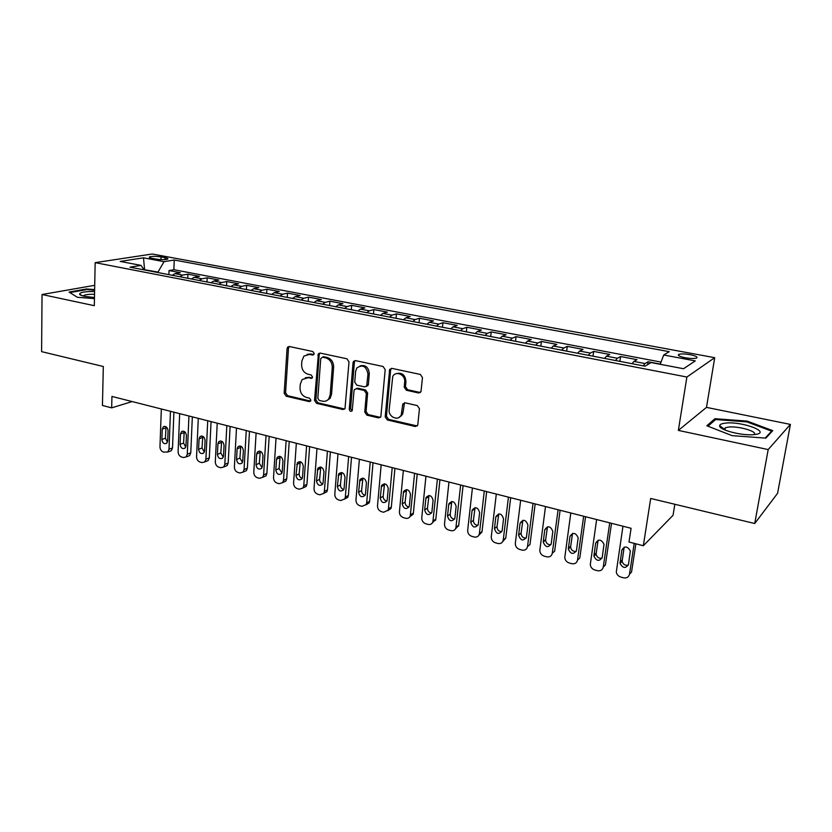 <?xml version="1.0" encoding="UTF-8"?>
<svg xmlns="http://www.w3.org/2000/svg" width="832" height="832" viewBox="0 0 832 832"><rect width="100%" height="100%" fill="white"/><g stroke="black" fill="none" stroke-linecap="round" stroke-linejoin="round"><path stroke-width="1.25" d="M314.236 353.621L312.811 351.52L289.411 346.528L287.799 346.965L287.071 348.577L284.17 393.234L286.156 396.188L309.244 401.617L310.908 400.244L309.494 398.143L306.478 397.436C302.266 395.97 300.113 392.787 300.03 387.889L300.29 384.166L302.12 379.59L307.861 377.78L312.177 378.04L312.562 377.062L311.137 374.962L308.11 374.275C303.867 372.84 301.714 369.647 301.621 364.707L301.881 360.942L303.95 356.054L309.504 354.401L312.551 355.056L314.236 353.621M690.071 354.671C684.965 353.818 681.252 353.704 678.922 354.349C677.269 355.368 679.38 356.502 685.246 357.76C690.373 358.623 694.106 358.738 696.446 358.103C698.09 357.063 695.968 355.919 690.071 354.671M418.517 392.943L421.002 391.602L422.479 377.593L420.306 374.431L391.945 368.389L389.667 369.418L385.185 416.853L387.296 419.942L415.262 426.514L417.758 425.162L419.453 408.72L417.29 405.579L405.174 402.834L402.771 404.04L401.263 414.835C398.642 421.543 388.17 417.102 389.178 409.76L392.746 376.48C395.751 370.25 405.683 374.785 404.685 381.971L404.206 387.119L406.359 390.25L418.517 392.943L420.42 392.454M94.713 285.314L42.037 294.518L41.6 351.634L103.314 366.506L102.44 405.465L111.675 407.857L111.946 396.438L631.082 528.289L628.992 542.027L643.334 545.74L673.057 515.278L674.835 504.275M768.186 449.582L790.4 424.414L706.493 407.378L678.361 430.404L768.186 449.582L754.728 523.526L650.686 498.451L643.334 545.74M678.361 430.404L686.878 377.031L95.16 262.652L152.204 254.01L714.719 357.687L686.878 377.031M42.037 294.518L94.307 305.687L95.16 262.652M349.014 361.847L346.934 358.79L320.226 353.101L318.427 353.662L314.538 400.338L316.566 403.333L342.909 409.521L344.989 408.689L349.014 361.847M355.545 360.63L383.063 366.496L385.195 369.595L380.838 416.822L378.55 417.893L366.86 415.147L364.77 412.079L366.34 393.536L364.239 390.458L356.533 388.721L354.422 389.574L354.026 390.749L352.217 410.748C350.719 411.84 349.742 411.33 349.274 409.219L353.038 362.71L353.517 361.39L355.545 360.63M790.4 424.414L777.587 493.282L754.728 523.526M660.296 364.094L648.055 361.764L647.618 364.634M643.24 365.851L645.029 363.553L633.901 361.431L636.99 359.663L620.578 356.533L619.882 361.358M615.514 360.516L617.386 358.27L606.486 356.179L609.742 354.474L593.653 351.406L592.998 356.19M588.359 355.295L590.304 353.09L579.634 351.042L583.045 349.388L567.278 346.382L566.654 351.125M561.756 350.178L563.774 348.015L553.311 346.008L556.868 344.406L541.424 341.463L540.831 346.164M535.683 345.166L537.774 343.034L527.519 341.078L531.222 339.518L516.069 336.638L515.518 341.297M510.13 340.257L512.283 338.166L502.226 336.242L506.074 334.734L491.213 331.906L490.693 336.523M485.087 335.442L487.292 333.382L477.433 331.5L481.406 330.034L466.835 327.257L466.346 331.843M460.522 330.72L462.79 328.692L453.118 326.841L457.215 325.426L442.926 322.712L442.468 327.246M436.436 326.082L438.755 324.095L429.27 322.286L433.493 320.913L419.463 318.24L419.037 322.743M412.807 321.547L415.178 319.592L405.881 317.803L410.207 316.482L396.448 313.862L396.042 318.323M389.626 317.086L392.049 315.162L382.918 313.414L387.358 312.125L373.859 309.556L373.485 313.986M366.87 312.707L369.346 310.825L360.391 309.109L364.936 307.861L351.676 305.334L351.333 309.722M344.552 308.422L347.069 306.561L338.27 304.876L342.919 303.67L329.909 301.184L329.576 305.542M322.629 304.21L325.198 302.38L316.566 300.726L321.308 299.551L308.526 297.118L308.225 301.434M301.122 300.071L303.722 298.272L295.246 296.65L300.082 295.506L287.529 293.114L287.248 297.398M279.989 296.005L282.641 294.237L274.31 292.646L279.23 291.543L266.906 289.193L266.646 293.446M259.241 292.022L261.934 290.274L253.75 288.704L258.752 287.643L246.636 285.334L246.407 289.546M238.857 288.101L241.582 286.385L233.553 284.846L238.628 283.806L226.73 281.538L226.522 285.73M218.837 284.253L221.593 282.558L213.699 281.05L218.858 280.041L207.168 277.815L206.97 281.965M199.16 280.467L201.958 278.803L194.199 277.316L199.43 276.349L187.928 274.154L182.655 275.111L179.826 276.744M187.762 278.273L187.928 274.154M151.986 258.346L156.073 259.106C161.21 259.854 165.069 259.854 167.648 259.126C168.407 258.638 167.575 258.159 165.142 257.67L161.075 256.922C155.948 256.183 152.1 256.183 149.521 256.911C148.772 257.39 149.594 257.858 151.986 258.346M660.223 364.291L663.707 355.004L669.25 351.676L174.252 260.01L164.029 261.664L157.747 272.501M663.707 355.004L695.282 360.901L683.54 368.732L651.102 362.554L645.029 366.194L130.031 267.176L141.024 265.387L120.172 261.425L143.489 257.826L164.029 261.664M661.045 362.086L173.878 269.714L169.031 270.556L180.336 272.709L175.032 273.645L172.193 275.278M201.958 278.803L207.168 277.815M221.593 282.558L226.73 281.538M241.582 286.385L246.636 285.334M261.934 290.274L266.906 289.193M282.641 294.237L287.529 293.114M303.722 298.272L308.526 297.118M325.198 302.38L329.909 301.184M347.069 306.561L351.676 305.334M369.346 310.825L373.859 309.556M392.049 315.162L396.448 313.862M415.178 319.592L419.463 318.24M438.755 324.095L442.926 322.712M462.79 328.692L466.835 327.257M487.292 333.382L491.213 331.906M512.283 338.166L516.069 336.638M537.774 343.034L541.424 341.463M563.774 348.015L567.278 346.382M590.304 353.09L593.653 351.406M617.386 358.27L620.578 356.533M645.029 363.553L648.055 361.764M157.768 272.033L143.936 269.63M144.612 269.974L143.489 257.826M706.493 407.378L714.719 357.687M111.675 407.857L132.174 401.565M168.875 274.643L169.031 270.556M173.878 269.714L174.252 260.01M144.113 269.88L141.024 265.387M194.199 277.316L191.391 278.97M213.699 281.05L210.922 282.724M233.553 284.846L230.807 286.551M253.75 288.704L251.046 290.441M274.31 292.646L271.648 294.403M295.246 296.65L292.625 298.438M316.566 300.726L313.976 302.546M338.27 304.876L335.733 306.727M360.391 309.109L357.895 310.981M382.918 313.414L380.474 315.328M405.881 317.803L403.478 319.748M401.534 415.813L401.638 414.669M429.27 322.286L426.93 324.262M453.118 326.841L450.83 328.858M477.433 331.5L475.207 333.538M502.226 336.242L500.053 338.322M527.519 341.078L525.408 343.19M553.311 346.008L551.262 348.161M579.634 351.042L577.658 353.236M606.486 356.179L604.583 358.415M633.901 361.431L632.081 363.709M94.63 289.588L86.538 288.964L69.066 292.063L77.345 297.294L94.453 298.605M772.741 430.643L747.167 421.096L714.927 418.704L706.826 425.766L732.129 435.646L765.846 438.131L772.741 430.643M86.528 289.619L86.538 288.964M714.646 420.378L714.927 418.704M747.022 421.938L747.167 421.096M313.862 354.609L310.887 353.964L307.122 354.359M305.282 377.749L309.244 377.302L312.229 377.978L310.887 378.466M289.255 346.497L288.486 348.15L285.574 392.735L287.56 395.689L310.617 401.097L309.244 401.617M319.977 353.059L319.186 354.713L315.9 399.818L317.928 402.802L344.708 409.032M322.431 357.178L320.736 358.623L317.824 398.32L319.249 400.421L322.462 401.17C325.042 401.679 327.142 400.91 328.765 398.861L330.2 394.826L332.27 367.567C332.207 362.544 330.013 359.31 325.686 357.874L322.431 357.178L323.804 356.73L322.421 357.178M326.726 400.639L330.117 398.341L331.552 394.316L330.2 394.826M323.804 356.73L327.049 357.427C331.375 358.862 333.57 362.086 333.632 367.099L331.552 394.316M356.075 388.679L357.843 388.211L365.55 389.948L367.64 393.016L366.07 411.528L368.16 414.586L380.432 417.373M355.181 360.578L354.37 362.242L350.605 408.678L352.154 410.831M367.973 374.119C366.35 366.153 362.627 364.125 356.803 368.035L355.607 371.426L354.734 382.096L356.824 385.164L364.541 386.88L366.704 385.975L367.973 374.119L369.283 373.63C368.576 367.224 365.508 364.634 360.069 365.872M366.33 386.422L368.014 385.466L368.378 384.332L367.068 384.842M369.283 373.63L368.378 384.332M396.344 373.641C402.012 372.258 405.215 374.868 405.943 381.462L405.465 386.61L407.607 389.73L419.754 392.402M399.058 417.414L402.522 414.274L403.073 412.11L401.825 412.672M404.529 402.782L403.073 412.11M391.446 368.337L390.614 370.001L386.464 416.281L388.575 419.37L417.248 425.974M170.456 411.299L169 449.249L167.773 452.036L163.415 452.067C161.242 451.204 160.087 449.446 159.973 446.794L161.335 408.98M173.909 412.173L172.515 447.938L171.288 450.726L169.614 451.35M166.026 426.733L165.402 438.225L167.461 442.135M167.669 441.043L168.064 430.654C167.492 427.18 165.911 425.89 163.332 426.785L162.25 429.125L161.876 439.494C162.469 443.009 164.06 444.278 166.65 443.321L167.669 441.043M94.588 291.533C84.999 291.398 79.997 292.261 79.57 294.143C79.914 294.965 81.64 295.714 84.75 296.39L94.474 297.513M94.536 294.299C89.118 294.185 85.498 294.59 83.689 295.537L83.262 296.036M69.878 292.573L86.788 289.567L94.619 290.17M725.067 423.176C721.687 423.592 719.878 424.414 719.659 425.641C718.214 429.728 742.092 436.041 754.042 434.606L754.759 434.522C772.741 432.526 741.447 420.857 725.067 423.176M754.146 434.595C758.254 431.527 737.745 425.703 728.156 427.118L725.286 427.783L724.225 429.686M771.451 432.047L771.618 431.142L765.201 438.09M707.98 426.213L715.593 419.557L746.845 421.876L771.618 431.142M188.937 415.99L187.294 454.21L186.118 456.945L183.435 457.538L181.594 457.028C179.39 456.165 178.225 454.397 178.11 451.714L179.66 413.629M192.338 416.853L190.767 452.868L189.592 455.603L187.782 456.3M184.257 431.465L183.57 443.071L185.744 447.075M185.973 445.942L186.41 435.479C185.817 431.922 184.194 430.633 181.542 431.631L180.502 433.93L180.076 444.371C180.7 447.97 182.343 449.238 184.995 448.178L185.973 445.942M207.719 420.753L205.899 459.254L204.786 461.926L201.947 462.592L200.086 462.082C197.839 461.209 196.664 459.42 196.56 456.726L198.286 418.361M211.058 421.606L209.321 457.881L208.198 460.543L206.253 461.334M202.79 436.29L202.03 448.001L204.339 452.088M204.578 450.934L205.078 440.388C204.443 436.738 202.779 435.458 200.054 436.561L199.066 438.818L198.588 449.322C199.243 453.014 200.928 454.282 203.653 453.107L204.578 450.934M226.824 425.61L224.806 464.391L223.756 466.981L220.782 467.74L218.878 467.22C216.601 466.336 215.405 464.526 215.311 461.812L217.225 423.176M230.11 426.442L228.186 462.987L227.136 465.566L225.035 466.45M221.634 441.199L220.813 453.003L223.246 457.184M223.506 455.998L224.047 445.38C223.382 441.626 221.666 440.357 218.878 441.574L217.942 443.778L217.412 454.366C218.109 458.162 219.846 459.41 222.633 458.11L223.506 455.998M246.251 430.55L244.046 469.612L243.069 472.108L239.928 472.971L237.994 472.451C235.674 471.546 234.468 469.726 234.385 466.991L236.496 428.064M249.475 431.361L247.364 468.177L246.386 470.662L244.119 471.65M240.791 446.191L239.897 458.099L242.476 462.353M242.746 461.146L243.35 450.466C242.642 446.597 240.864 445.349 238.014 446.69L237.141 448.822L236.558 459.493C237.286 463.393 239.086 464.62 241.935 463.195L242.746 461.146M266.022 435.562L263.609 474.916L262.704 477.318L259.397 478.296L257.442 477.766C255.081 476.84 253.864 475.01 253.781 472.254L256.1 433.046M269.183 436.374L266.874 473.45L265.98 475.842L263.526 476.944M260.281 451.277L259.324 463.278L262.038 467.615M262.319 466.398L262.985 455.624C262.236 451.651 260.395 450.414 257.473 451.911L256.662 453.96L256.027 464.703C256.807 468.718 258.658 469.934 261.57 468.364L262.319 466.398M286.135 440.679L283.514 480.314L282.693 482.602L279.209 483.714L277.212 483.163C274.81 482.238 273.582 480.386 273.52 477.61L276.037 438.11M289.234 441.459L286.728 478.816L285.906 481.083L282.901 482.29M280.114 456.446L279.074 468.551L281.934 472.961M282.235 471.723L282.953 460.876C282.152 456.789 280.259 455.572 277.274 457.226L276.526 459.191L275.829 470.007C276.661 474.136 278.574 475.332 281.549 473.595L282.235 471.723M306.602 445.879L303.763 485.815L303.025 487.958L299.364 489.216L297.336 488.665C294.892 487.718 293.644 485.846 293.592 483.049L296.327 443.269M309.629 446.638L306.925 484.276L306.186 486.408L303.139 487.781M300.279 461.718L299.166 473.907C299.208 476.174 300.217 477.662 302.193 478.4M302.505 477.152L303.274 466.222C302.411 462.01 300.456 460.814 297.409 462.644L295.974 475.405C296.878 479.658 298.844 480.823 301.891 478.92L302.505 477.152M327.434 451.162L324.366 491.4L323.721 493.397L319.873 494.822L317.803 494.26C315.328 493.303 314.059 491.41 314.018 488.592L316.971 448.51M330.387 451.911L327.465 489.83L326.83 491.816L323.742 493.366M320.798 467.085L319.613 479.367C319.665 481.707 320.726 483.236 322.795 483.922M323.118 482.674L323.96 471.661C323.024 467.314 321.006 466.149 317.897 468.166L316.482 480.896C317.45 485.274 319.488 486.418 322.577 484.318L323.118 482.674M348.639 456.55L345.332 497.089L344.791 498.919L340.746 500.531L338.645 499.959C336.118 498.982 334.838 497.078 334.807 494.239L337.99 453.846M351.52 457.278L348.379 495.477L347.828 497.297L344.708 499.044M341.671 472.545L340.423 484.921C340.475 487.354 341.598 488.894 343.782 489.549M344.105 488.29L344.999 477.204C344.001 472.711 341.91 471.588 338.749 473.814L337.345 486.491C338.395 491.005 340.496 492.107 343.647 489.798L344.105 488.29M370.23 462.041L366.683 502.882L366.226 504.514L361.982 506.334L359.85 505.752C357.282 504.764 355.982 502.84 355.961 499.98L359.382 459.285M373.027 462.748L369.658 501.228L369.21 502.85L366.059 504.816M362.918 478.119L361.598 490.568C361.66 493.095 362.835 494.666 365.134 495.258M365.466 494.021L366.434 482.841C365.331 478.202 363.178 477.11 359.965 479.565L358.592 492.17C359.726 496.839 361.889 497.9 365.082 495.362L365.466 494.021M392.215 467.615L388.419 508.778L388.055 510.203L383.614 512.252L381.43 511.649C378.82 510.65 377.51 508.706 377.499 505.825L381.17 464.818M394.93 468.312L391.321 507.094L390.967 508.498L387.795 510.692M384.55 483.798L383.157 496.319C383.23 498.95 384.467 500.531 386.88 501.072M387.213 499.845L388.253 488.571C387.057 483.787 384.831 482.747 381.576 485.451L380.214 497.962C381.451 502.788 383.677 503.797 386.911 501.02L387.213 499.845M414.596 473.304L410.27 515.975C409.365 517.951 407.815 518.721 405.631 518.263L403.416 517.66C400.754 516.641 399.422 514.686 399.433 511.774L403.354 470.454M417.227 473.97L413.39 513.053L413.109 514.228L409.937 516.662M406.567 489.58L405.101 502.174C405.184 504.899 406.494 506.511 409.032 506.99M409.365 505.773L410.467 494.416C409.157 489.466 406.869 488.478 403.582 491.442L402.23 503.859C403.582 508.841 405.881 509.808 409.126 506.761L409.365 505.773M437.403 479.097L432.89 521.83C432.016 524.004 430.404 524.867 428.054 524.399L425.797 523.775C423.093 522.746 421.741 520.759 421.762 517.837L425.953 476.185M439.941 479.742L435.843 519.126L432.484 522.735M428.99 495.477L427.45 508.134C427.544 510.973 428.927 512.595 431.59 513.001M431.912 511.815L433.087 500.375C431.662 495.258 429.302 494.322 426.005 497.567L424.653 509.87C426.119 515.008 428.49 515.913 431.746 512.595L431.912 511.815M460.637 484.994L455.915 527.79C455.094 530.171 453.419 531.118 450.902 530.639L448.594 530.005C445.838 528.965 444.475 526.958 444.506 524.004L448.968 482.03M463.081 485.618L458.723 525.314L455.458 528.913M451.818 501.488L450.216 514.207C450.32 517.161 451.776 518.794 454.563 519.126M454.886 517.962L456.144 506.438C454.574 501.145 452.14 500.282 448.843 503.828L447.491 515.986C449.093 521.29 451.526 522.132 454.782 518.523L454.886 517.962M484.307 491.015L479.367 533.842C478.608 536.442 476.871 537.493 474.167 536.994L471.817 536.359C469.009 535.288 467.626 533.27 467.678 530.286L472.42 487.989M486.658 491.608L481.978 531.97L478.858 535.205M475.072 507.614L473.398 520.395C473.533 523.463 475.051 525.106 477.984 525.356M478.296 524.233L479.627 512.616C477.911 507.156 475.405 506.355 472.129 510.203L470.756 522.215C472.514 527.686 475.01 528.466 478.244 524.555L478.296 524.233M508.435 497.141L503.246 540.01C502.57 542.828 500.781 543.982 497.869 543.473L495.477 542.828C492.617 541.746 491.223 539.698 491.275 536.692L496.309 494.062M510.682 497.713L505.773 538.086L502.715 541.601M498.753 513.874L497.026 526.698C497.172 529.88 498.774 531.544 501.842 531.69M502.143 530.618L503.547 518.908C501.675 513.271 499.117 512.543 495.872 516.714L494.458 528.559C496.371 534.196 498.93 534.914 502.133 530.691L502.143 530.618M533.021 503.381L527.53 546.53C526.854 549.411 525.023 550.597 522.028 550.077L519.594 549.411C516.724 548.34 515.299 546.312 515.32 543.317L520.666 500.25M535.163 503.932L529.974 544.565L527.53 546.53M522.891 520.26L521.082 533.218C521.321 536.484 523.016 538.127 526.167 538.138M526.448 537.129L527.956 525.127C525.834 519.522 523.203 518.898 520.083 523.255L518.606 535.132C520.655 540.779 523.266 541.445 526.448 537.129M558.095 509.756L552.282 553.249C551.585 556.15 549.702 557.336 546.645 556.806L544.159 556.13C541.382 555.121 539.926 553.176 539.812 550.295L545.501 506.553M560.123 510.266L554.632 551.242L552.282 553.249M547.487 526.781L545.594 540.03C546.01 543.286 547.799 544.846 550.961 544.71M551.221 543.764L552.833 531.388C550.503 525.959 547.82 525.408 544.794 529.755L543.213 541.986C545.459 547.477 548.122 548.07 551.221 543.764M583.658 516.246L577.522 560.102C576.784 563.025 574.86 564.21 571.75 563.67L569.213 562.973C566.519 562.026 565.042 560.165 564.793 557.398L570.814 512.98M585.572 516.734L579.779 558.033L577.522 560.102M572.551 533.426L570.596 546.967C571.199 550.222 573.082 551.689 576.243 551.387M576.472 550.524L578.178 537.784C575.65 532.522 572.915 532.054 569.982 536.38L568.308 548.974C570.742 554.31 573.466 554.819 576.472 550.524M609.731 522.87L603.252 567.081C602.493 570.024 600.517 571.22 597.334 570.669L594.755 569.962C592.145 569.057 590.658 567.289 590.283 564.637L596.627 519.542M611.53 523.328L605.405 564.959L603.252 567.081M598.114 540.228L596.107 554.039C596.898 557.274 598.874 558.657 602.035 558.189M602.233 557.419L604.011 544.305C601.297 539.219 598.52 538.834 595.67 543.14L593.902 556.098C596.534 561.257 599.31 561.704 602.233 557.419M634.213 543.379L629.491 574.205C628.701 577.169 626.683 578.365 623.438 577.793L620.807 577.075C618.28 576.233 616.772 574.548 616.294 572.01L622.96 526.23M635.877 543.816L631.54 572.031L629.491 574.205M624.166 547.175L622.128 561.236C623.106 564.46 625.175 565.75 628.337 565.115M628.493 564.46L630.344 550.961C627.453 546.062 624.634 545.75 621.868 550.025L620.027 563.358C622.825 568.35 625.654 568.714 628.493 564.46M182.655 275.111L175.032 273.645M160.982 259.636L161.075 256.922M165.069 259.605L165.142 257.67M310.887 353.964L309.504 354.401M309.244 377.302L307.861 377.78M287.56 395.689L286.156 396.188M285.574 392.735L284.17 393.234M288.486 348.15L287.071 348.577M313.82 354.661L312.551 355.056M344.24 408.98L342.909 409.521M317.928 402.802L316.566 403.333M315.9 399.818L314.538 400.338M319.186 354.713L317.803 355.16M333.632 367.099L332.27 367.567M327.049 357.427L325.686 357.874M379.829 417.321L378.55 417.893M368.16 414.586L366.86 415.147M366.07 411.528L364.77 412.079M367.64 393.016L366.34 393.536M365.55 389.948L364.239 390.458M357.843 388.211L356.533 388.721M350.605 408.678L349.274 409.219M354.37 362.242L353.038 362.71M407.607 389.73L406.359 390.25M405.465 386.61L404.206 387.119M405.943 381.462L404.685 381.971M403.801 404.331L402.553 404.882M416.499 425.922L415.262 426.514M388.575 419.37L387.296 419.942M386.464 416.281L385.185 416.853M390.614 370.001L389.334 370.49M169 449.249L172.515 447.938M165.402 438.225L161.876 439.494M165.786 427.898L162.25 429.125M187.294 454.21L190.767 452.868M183.57 443.071L180.076 444.371M184.007 432.671L180.502 433.93M205.899 459.254L209.321 457.881M202.03 448.001L198.588 449.322M202.519 437.528L199.066 438.818M224.806 464.391L228.186 462.987M220.813 453.003L217.412 454.366M221.343 442.458L217.942 443.778M244.046 469.612L247.364 468.177M239.897 458.099L236.558 459.493M240.49 447.47L237.141 448.822M263.609 474.916L266.874 473.45M259.324 463.278L256.027 464.703M259.969 452.577L256.662 453.96M283.514 480.314L286.728 478.816M279.074 468.551L275.829 470.007M279.77 457.766L276.526 459.191M303.763 485.815L306.925 484.276M299.166 473.907L295.974 475.405M299.926 463.05L296.733 464.506M324.366 491.4L327.465 489.83M319.613 479.367L316.482 480.896M320.434 468.426L317.294 469.914M345.332 497.089L348.379 495.477M340.423 484.921L337.345 486.491M341.297 473.897L338.229 475.415M366.683 502.882L369.658 501.228M361.598 490.568L358.592 492.17M362.544 479.461L359.538 481.021M388.419 508.778L391.321 507.094M383.157 496.319L380.214 497.962M384.166 485.129L381.222 486.73M410.55 514.79L413.39 513.053M405.101 502.174L402.23 503.859M406.182 490.901L403.312 492.534M433.077 520.905L435.843 519.126M427.45 508.134L424.653 509.87M428.605 496.777L425.807 498.451M456.04 527.134L458.723 525.314M450.216 514.207L447.491 515.986M451.443 502.757L448.718 504.483M479.419 533.478L482.03 531.606M473.398 520.395L470.756 522.215M474.708 508.851L472.056 510.619M503.246 539.947L505.773 538.034M497.026 526.698L494.458 528.559M498.41 515.07L495.841 516.88M521.092 533.125L518.617 535.028M522.558 521.394L520.083 523.255M545.626 539.666L543.244 541.622M547.175 527.852L544.794 529.755M570.638 546.343L568.339 548.35M572.27 534.425L569.982 536.38M596.128 553.145L593.934 555.204M597.865 541.133L595.67 543.14M622.128 560.082L620.038 562.193M623.958 547.966L621.868 550.025M678.725 355.649L678.922 354.349M149.5 257.587L149.521 256.911M289.214 346.538L287.799 346.965M319.8 353.226L318.427 353.662M330.117 398.341L328.765 398.861M368.014 385.466L366.704 385.975M354.848 360.932L353.517 361.39M402.522 414.274L401.263 414.835M404.03 403.489L402.771 404.04M390.946 368.93L389.667 369.418M167.773 452.036L171.288 450.726M164.622 426.338L163.332 426.785M82.389 295.786L79.57 294.143M83.678 296.14L83.689 295.537M724.069 429L719.659 425.641M724.911 429.988L725.286 427.783M186.118 456.945L189.592 455.603M182.936 431.122L181.542 431.631M204.786 461.926L208.198 460.543M201.573 435.999L200.054 436.561M223.756 466.981L227.136 465.566M220.522 440.95L218.878 441.574M243.069 472.108L246.386 470.662M239.803 445.983L238.014 446.69M262.704 477.318L265.98 475.842M259.407 451.1L257.473 451.911M282.693 482.602L285.906 481.083M279.365 456.31L277.274 457.226M303.025 487.958L306.186 486.408M299.666 461.614L297.409 462.644M323.721 493.397L326.83 491.816M320.341 467.012L317.897 468.166M344.791 498.919L347.828 497.297M341.38 472.514L338.749 473.814M366.226 504.514L369.21 502.85M362.804 478.098L359.965 479.565M388.055 510.203L390.967 508.498M384.519 483.85L381.576 485.451M410.27 515.975L413.109 514.228M406.463 489.809L403.582 491.442M432.89 521.83L435.656 520.052M428.802 495.893L426.005 497.567M455.915 527.79L458.609 525.959M451.568 502.102L448.843 503.828M479.367 533.842L481.978 531.97M474.781 508.435L472.129 510.203M503.246 540.01L505.773 538.086M498.43 514.904L495.872 516.714M521.082 533.218L518.606 535.132M545.594 540.03L543.213 541.986M570.596 546.967L568.308 548.974M596.107 554.039L593.902 556.098M622.128 561.236L620.027 563.358"/></g></svg>
